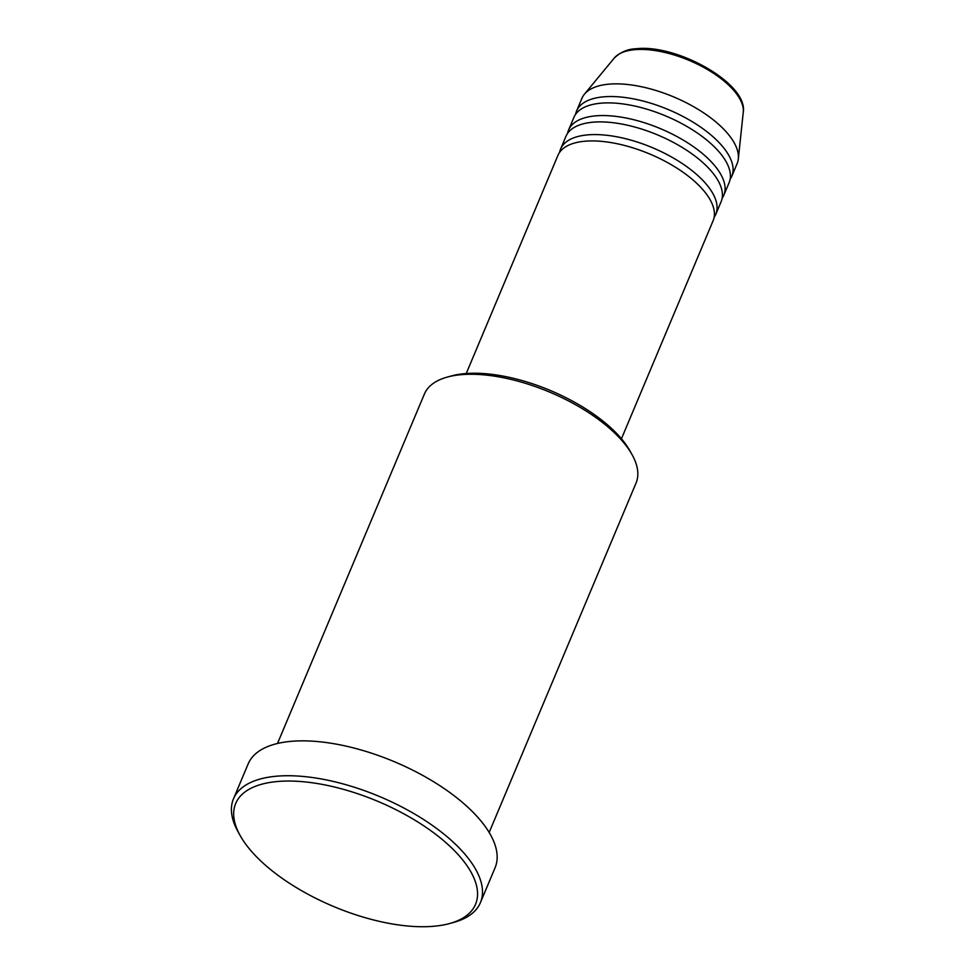 <?xml version="1.0" encoding="UTF-8"?>
<svg xmlns="http://www.w3.org/2000/svg" width="975" height="975" viewBox="0 0 975 975"><rect width="100%" height="100%" fill="white"/><g stroke="black" fill="none" stroke-linecap="round" stroke-linejoin="round"><path stroke-width="1.46" d="M621.441 438.774L713.127 220.679A84.191 36.904 -157.2 0 0 675.261 167.103A84.191 36.904 -157.2 0 0 584.829 141.229A84.191 36.904 -157.2 0 0 557.907 155.427L466.233 373.523M714.114 217.364A84.191 36.904 -157.2 0 0 715.784 214.342A84.191 36.904 -157.2 0 0 677.918 160.753A84.191 36.904 -157.2 0 0 587.498 134.891A84.191 36.904 -157.2 0 0 560.576 149.09A84.191 36.904 -157.2 0 0 559.577 152.405M715.784 214.342L721.122 201.654A84.191 36.904 -157.2 0 0 683.256 148.078A84.191 36.904 -157.2 0 0 592.824 122.204A84.191 36.904 -157.2 0 0 565.902 136.415L560.576 149.09M722.109 198.339A84.191 36.904 -157.2 0 0 723.779 195.317A84.191 36.904 -157.2 0 0 685.925 141.728A84.191 36.904 -157.2 0 0 595.493 115.867A84.191 36.904 -157.2 0 0 568.571 130.065A84.191 36.904 -157.2 0 0 567.572 133.38M723.779 195.317L729.117 182.63A84.191 36.904 -157.2 0 0 691.251 129.053A84.191 36.904 -157.2 0 0 600.819 103.192A84.191 36.904 -157.2 0 0 573.897 117.39L568.571 130.065M730.104 179.315A84.191 36.904 -157.2 0 0 731.786 176.292A84.191 36.904 -157.2 0 0 693.92 122.704A84.191 36.904 -157.2 0 0 603.488 96.842A84.191 36.904 -157.2 0 0 576.566 111.04A84.191 36.904 -157.2 0 0 575.567 114.355M447.342 377.069L451.437 375.948A110.967 48.653 22.8 0 1 464.746 373.644A110.967 48.653 22.8 0 1 630.057 451.035L632.117 454.74A114.794 50.322 -157.2 0 0 461.114 374.692A114.794 50.322 -157.2 0 0 447.342 377.069A114.794 50.322 -157.2 0 0 424.393 394.046L277.509 743.474M277.302 781.523A130.102 57.037 -157.2 0 0 240.142 835.514A130.102 57.037 -157.2 0 0 433.948 926.25A130.102 57.037 -157.2 0 0 449.548 923.544A130.102 57.037 -157.2 0 0 441.614 838.987A130.102 57.037 -157.2 0 0 277.302 781.523M240.142 835.514L238.071 831.809A133.928 58.707 22.8 0 1 233.488 798.818A133.928 58.707 22.8 0 1 276.327 776.222A133.928 58.707 22.8 0 1 420.188 817.379A133.928 58.707 22.8 0 1 480.419 902.618A133.928 58.707 22.8 0 1 453.643 922.423L449.548 923.544M480.419 902.618L495.081 867.738A133.928 58.707 -157.2 0 0 434.85 782.498A133.928 58.707 -157.2 0 0 290.989 741.353A133.928 58.707 -157.2 0 0 248.15 763.937L233.488 798.818M731.786 176.292L737.112 163.605A84.191 36.904 -157.2 0 0 738.319 158.888A84.191 36.904 -157.2 0 0 694.7 107.311A84.191 36.904 -157.2 0 0 608.827 84.167A84.191 36.904 -157.2 0 0 584.427 94.197A84.191 36.904 -157.2 0 0 581.892 98.365L576.566 111.04M489.17 832.443L636.053 483.027A114.794 50.322 -157.2 0 0 632.117 454.74M634.676 49.688A70.59 30.944 -157.2 0 0 614.226 58.098C620.6 52.041 627.924 48.933 636.212 48.75C676.918 43.863 748.386 83.789 743.255 112.344A70.59 30.944 -157.2 0 0 706.692 69.091A70.59 30.944 -157.2 0 0 634.676 49.688M614.226 58.098L584.427 94.197M743.255 112.344L738.319 158.888"/></g></svg>
